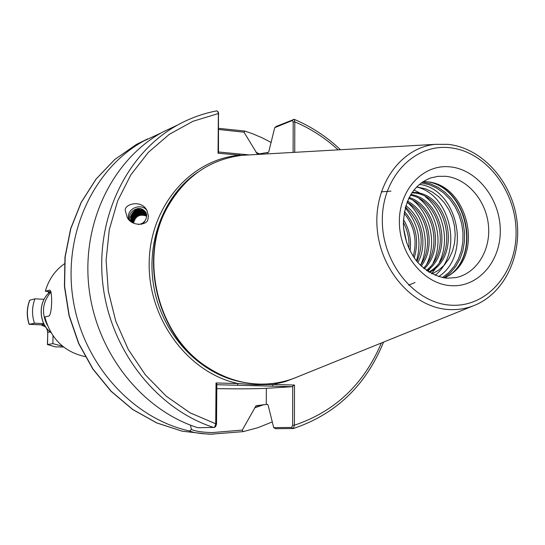 <?xml version="1.0" encoding="UTF-8"?>
<svg xmlns="http://www.w3.org/2000/svg" width="545" height="545" viewBox="0 0 545 545"><rect width="100%" height="100%" fill="white"/><g stroke="black" fill="none" stroke-linecap="round" stroke-linejoin="round"><path stroke-width="0.82" d="M51.019 291.997C42.367 302.08 41.188 313.246 47.483 325.494M148.458 216.093L147.947 218.967C148.158 224.969 132.428 227.333 127.346 217.693L125.568 211.651C122.332 204.511 141.257 198.666 146.912 210.452L148.458 216.093M128.674 219.506L128.341 216.488C128.402 207.127 143.035 203.019 147.3 211.188M177.847 124.907L162.287 132.258C112.515 159.665 81.368 223.368 89.005 288.155C96.533 352.949 142.109 410.14 197.835 427.723L214.417 427.409L215.718 424.139L216.031 382.965L238.172 383.551L255.83 384.756L273.12 384.47L294.491 385.036L294.409 425.223L293.319 428.54L275.559 428.704L273.692 427.627L268.351 406.032L267.636 404.397L266.273 404.451L256.075 405.698L242.273 430.094L243.152 431.633L211.555 434.147C201.316 433.888 194 432.839 189.606 431.006L191.418 429.48L190.43 425.12M191.418 429.48C195.594 431.293 202.529 432.328 212.223 432.58L242.273 430.094M416.618 186.921L425.618 188.843L432.539 192.126L438.861 196.834L444.427 202.829L448.978 209.832L452.391 217.693L454.489 226.039L455.225 234.643L454.544 243.165L452.445 251.259L448.998 258.677L444.345 265.061L438.582 270.218L431.987 273.876M423.267 181.492L428.683 181.955C466.99 186.111 483.306 251.197 451.73 273.685L444.883 277.984M250.591 154.835L241.966 155.325C209.409 159.426 184.401 177.043 166.961 208.19C138.559 259.447 158.118 336.292 207.284 367.167C223.702 377.876 241.088 383.517 259.454 384.082C272.916 384.382 285.743 381.922 297.945 376.704L473.101 305.915M160.925 133.028L143.839 140.93C93.406 168.616 62.838 234.139 73.016 299.014C83.024 363.91 132.483 418.54 189.606 431.006M145.924 212.53L145.897 212.475C142.409 208.067 138.171 207.434 133.184 210.568C138.13 207.325 142.313 207.856 145.719 212.148L146.687 216.222L146.046 218.94C144.5 222.258 141.918 224.104 138.307 224.492M133.212 223.034L131.461 221.134L130.446 216.971C133.838 208.619 139.05 207.257 146.087 212.87M146.189 213.122C139.125 207.788 133.968 209.232 130.718 217.455L131.474 221.161M146.401 213.735C139.309 209.069 134.302 210.683 131.372 218.593L131.849 221.699M131.686 221.474L131.093 218.116C134.159 210.07 139.234 208.524 146.319 213.477M146.557 214.383C139.5 210.356 134.649 212.141 132.013 219.73L132.278 222.203M132.088 221.992L131.74 219.247C134.499 211.528 139.418 209.811 146.503 214.103M146.66 215.05C139.677 211.671 135.01 213.606 132.66 220.861L132.762 222.673M132.551 222.476L132.387 220.384C134.853 212.986 139.602 211.113 146.625 214.764M146.7 215.752C139.854 213 135.385 215.077 133.3 221.985L133.307 223.082M133.069 222.925L133.028 221.508C135.228 214.451 139.779 212.434 146.694 215.452M133.654 223.246L133.668 222.633C135.603 215.929 139.942 213.776 146.694 216.174M411.856 192.807L413.335 192.916C447.179 194.497 460.321 255.251 428.82 272.057M412.177 192.331L414.949 192.48C449.441 194.095 462.037 256.545 429.365 272.398M410.358 195.199C440.019 200.144 451.805 251.443 426.347 270.381M410.753 194.531C441.627 198.373 454.06 252.233 427.007 270.851M408.689 198.319C433.548 206.8 442.949 248.622 423.513 268.154M409.111 197.474C435.162 205.192 445.129 249.283 424.248 268.767M407.006 202.195C427.069 213.006 434.351 246.102 420.386 265.258M407.422 201.153C428.697 211.501 436.463 246.715 421.19 266.055M405.425 206.991C421.319 222.197 425.175 240.365 416.993 261.498M405.8 205.69C422.123 217.36 428.077 244.344 417.865 262.54M404.077 213.17C414.343 225.8 417.402 240.209 413.26 256.395M404.376 211.453C416.06 224.84 419.343 240.304 414.234 257.846M403.341 222.326C407.687 230.433 409.527 239.098 408.879 248.336M403.416 219.526C409.295 229.098 411.516 239.541 410.085 250.857M64.385 263.807C54.984 270.484 48.628 279.639 45.324 291.262L49.588 290.172C52.674 289.708 52.272 315.596 48.634 316.1L44.813 316.958C50.869 338.82 64.324 352.043 85.177 356.628M45.324 291.262L50.971 291.82M293.115 152.423L293.183 122.012L292.324 120.499L274.714 127.659L268.644 152.273L257.424 154.208L243.997 132.203L218.661 129.478M141.373 224.329L144.275 222.088L146.046 218.94M133.184 210.568C129.71 213.333 128.579 216.699 129.799 220.664M241.891 155.332L218.054 153.213L218.361 113.53L217.714 111.384L216.651 110.901C202.972 113.503 189.898 118.245 177.452 125.125C126.774 153.05 95.048 218.218 102.896 284.585C110.635 350.953 157.198 409.561 213.994 427.559M274.714 127.659L276.417 126.351L294.157 119.341L294.804 121.862L294.736 152.328M254.869 407.749L264.039 404.608M260.081 154.112L256.123 152.423M243.152 431.633L258.017 427.655L272.262 421.925M271.185 142.477L262.022 137.769L252.594 133.757L244.875 131.073L243.997 132.203M218.674 128.334L244.875 131.073M419.303 184.414C457.289 188.454 472.331 255.087 438.636 276.622M416.537 187.01C450.613 194.361 463.7 252.771 435.114 275.348M413.907 190.001L421.551 193.911M425.447 196.765C443.378 211.031 449.993 240.924 439.433 262.118M436.858 266.798L431.558 273.651M419.316 198.659C436.879 212.816 443.364 242.082 433.112 263.017M430.523 267.779L427.941 271.492M415.024 282.501L408.655 285.171M381.268 191.874L390.976 191.138M413.274 200.526C430.461 214.58 436.824 243.227 426.878 263.889M407.319 202.372C424.139 216.317 430.373 244.351 420.733 264.754M405.194 207.829C418.233 223.273 422 240.958 416.496 260.885M403.6 228.185L406.754 242.961M218.477 112.549L218.491 152.164L218.054 153.213M218.491 151.98L248.765 154.869M216.031 382.965L216.835 384.184L216.528 424.16L215.582 426.463M273.692 427.627L291.623 427.457L292.631 425.216L292.72 386.16L292.481 386.684L266.335 388.306C254.658 388.892 238.145 389.001 216.801 388.633M292.481 386.684L216.828 384.729M218.783 113.919L218.361 113.53L192.944 121.29L169.304 134.343L148.342 152.362L130.889 174.781L117.679 200.867L109.286 229.67L106.098 260.122L108.285 291.044L115.785 321.237L128.3 349.508L145.324 374.783L166.143 396.113L189.926 412.742L216.528 424.16M238.86 153.963L239.562 155.291C190.886 159.154 149.718 206.235 149.173 262.935C148.172 319.595 188.645 373.359 238.172 383.551L237.436 385.26M296.991 377.113L285.314 381.602L273.12 384.47L272.364 386.167M292.631 425.216L294.409 425.223C334.943 411.55 363.924 384.143 381.357 342.996M294.491 385.036L292.72 386.16M338.152 149.861C325.106 137.912 310.657 128.579 294.804 121.862L293.183 122.012M132.183 213.456L135.235 210.97L138.948 209.743M142.361 209.825L143.962 210.275M130.568 221.331L130.657 219.267M130.745 218.777L131.195 217.319M132.857 214.566L135.875 212.121L139.527 210.901M142.96 210.97L144.575 211.419M145.099 211.63L145.447 211.794M131.188 221.801L131.25 220.773M131.393 219.901L131.849 218.436M133.532 215.67L140.106 212.053M143.56 212.114L145.181 212.564M145.713 212.775L146.06 212.938M131.856 222.258L131.89 221.897M132.04 221.018L132.496 219.553M134.199 216.767L140.685 213.197M144.159 213.252L145.781 213.701M29.587 300.724L29.784 300.2L34.948 298.844C31.917 306.821 31.746 314.949 34.444 323.212L43.764 323.607M29.784 300.2C26.78 308.102 26.61 316.148 29.28 324.329L34.444 323.212M44.09 299.294L34.948 298.844M46.775 328.417L47.776 332.334L47.415 344.556L52.865 343.65L62.58 346.198M53.015 335.747L52.865 343.65M40.875 324.82L29.096 324.261C26.473 316.161 26.65 308.184 29.628 300.343M51.08 332.729C38.218 323.178 37.769 301.331 50.256 291.786C37.898 301.235 38.279 323.056 51.032 332.648M445.558 176.287L438.023 176.342L430.7 177.942C413.342 184.871 404.233 200.356 403.368 224.383C404.083 237.382 408.062 249.031 415.297 259.331C421.449 267.902 434.821 277.078 447.132 278.195L455.736 277.616C476.637 273.57 491.065 249.923 488.415 225.037C485.97 200.138 466.963 178.276 445.558 176.287M451.212 285.689C424.105 284.388 399.328 254.311 399.376 221.91C399.022 189.476 423.274 163.854 450.129 166.865C476.984 169.4 500.058 198.83 500.283 230.004C500.896 261.198 478.34 287.474 451.212 285.689M421.231 182.888L429.099 184.653L436.64 188.039L443.616 192.937L449.788 199.163L454.959 206.507L458.958 214.737L461.663 223.559L462.984 232.695L462.869 241.837L461.329 250.693L458.406 258.957L454.189 266.355L448.808 272.643L442.445 277.589M422.525 181.982L430.448 183.828L438.037 187.303L445.04 192.283L451.246 198.591L456.438 206.017L460.464 214.314L463.189 223.218L464.524 232.429L464.422 241.653L462.896 250.584L459.973 258.936L455.763 266.43L450.381 272.813L444.005 277.861M427.77 181.819C466.486 187.787 481.283 253.861 448.814 275.77M429.126 182.023C466.758 188.89 481.058 252.744 449.952 275.007M147.756 138.846L136.4 144.425L114.784 159.494L96.165 178.998L81.294 202.318L70.802 228.641L65.148 257.015L64.603 286.37L69.215 315.575L78.827 343.507L93.038 369.088L111.275 391.351L132.81 409.499L156.776 422.92L182.248 431.197L208.292 434.154L213.224 434.161M197.801 172.22C162.757 195.682 144.384 245.522 154.909 292.27C165.333 339.045 203.21 376.282 244.916 382.556M175.211 194.831C133.58 247.069 154.903 342.253 214.839 371.738M171.246 200.717L166.559 208.817C138.348 259.74 157.771 336.067 206.616 366.737L207.284 367.167M447.929 144.35L435.292 144.343C400.568 147.688 373.461 185.681 377.167 228.416C380.458 271.158 413.962 308.095 449.414 309.574C458.57 310.016 467.303 308.463 475.601 304.9C505.889 291.827 522.812 253.411 516.319 216.351C509.984 179.251 481.133 147.954 448.201 144.364L435.292 144.343L241.966 155.325M449.952 147.736C414.432 143.492 381.916 177.288 382.324 220.541C382.195 263.753 415.413 303.749 451.389 305.2C487.387 307.291 516.926 272.35 516.067 231.264C515.713 190.212 485.486 151.36 449.952 147.736M254.869 407.517L263.215 404.69M259.631 154.14L256.123 152.648M267.302 152.777L267.302 153.888M266.273 404.451L266.335 388.306M291.623 427.457L293.128 428.568M293.626 119.341L292.324 120.499M49.145 290.219L49.942 290.267M48.58 291.698L48.546 293.312M50.072 331.885L47.776 332.334L47.538 344.563L55.44 346.865L63.581 347.008L55.372 346.872L47.415 344.556M44.056 324.186L41.018 324.827L45.773 327.048M146.912 210.452L147.259 211.099M451.73 273.685L449.986 274.987M208.285 434.154L182.159 431.19L156.619 422.9L132.619 409.472L111.071 391.317L92.834 369.06L78.623 343.507L69.031 315.609L64.419 286.438L64.971 257.111L70.632 228.743L81.144 202.413L96.043 179.073L114.709 159.535L136.4 144.425L143.839 140.93M171.3 200.628L166.961 208.19M162.287 132.258L177.452 125.125C189.96 118.217 203.094 113.455 216.849 110.846M293.319 428.54C335.87 414.248 365.947 385.438 383.551 342.103M340.516 149.732C326.68 136.666 311.229 126.535 294.157 119.335M215.834 426.374L214.464 427.375M217.714 111.384L218.491 112.57M48.396 293.469L48.43 291.691M47.626 332.389C47.252 327.92 45.024 325.406 40.943 324.834L29.205 324.336"/></g></svg>
